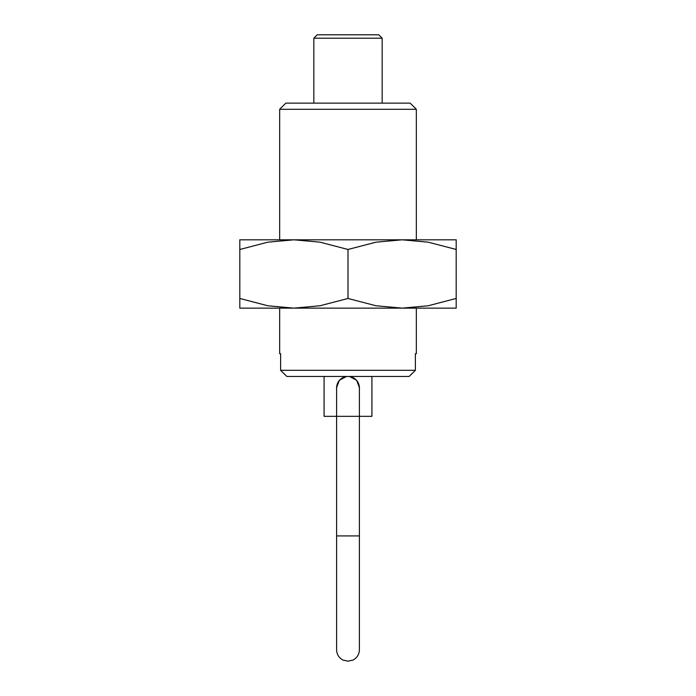 <?xml version="1.0" encoding="UTF-8"?>
<svg xmlns="http://www.w3.org/2000/svg" width="696" height="696" viewBox="0 0 696 696"><rect width="100%" height="100%" fill="white"/><g stroke="black" fill="none" stroke-linecap="round" stroke-linejoin="round"><path stroke-width="1.04" d="M279.661 109.298L285.83 103.138L410.17 103.138L416.339 109.298L279.661 109.298L279.661 239.807M279.661 308.137L279.661 353.699L280.618 353.699L280.618 370.307L415.381 370.307L415.381 353.699L416.339 353.699L416.339 308.137M280.618 370.307L286.882 376.475L348 376.475A11.388 11.388 0 0 0 336.612 387.863A11.388 11.388 0 0 1 348 376.475A11.388 11.388 0 0 1 359.388 387.863A11.388 11.388 0 0 0 348 376.475A11.388 11.388 0 0 1 359.388 387.863L359.388 535.92L336.612 535.92L336.612 649.812C336.794 654.431 338.917 657.842 342.989 660.043L348 661.2L353.011 660.043C357.083 657.842 359.206 654.431 359.388 649.812L359.388 535.92M348 376.475L409.118 376.475L415.381 370.307M313.835 38.219L317.245 34.8L378.755 34.8L382.165 38.219L313.835 38.219L313.835 103.138M346.408 376.475L339.335 380.303L336.499 387.863L336.612 389.455L336.499 387.863L339.335 380.303L346.408 376.475M371.916 376.475L371.916 416.339L324.084 416.339L324.084 376.475M359.388 389.455L359.501 387.863L359.388 389.455M349.592 376.475L356.665 380.303L359.501 387.863L356.665 380.303L349.592 376.475M456.193 308.137L402.097 308.137L376.04 305.77L348 298.471L319.96 305.77L293.903 308.137L267.838 305.77L239.807 298.471C239.807 311.416 239.807 311.416 239.807 298.454L239.807 249.464C239.807 236.527 239.807 236.527 239.807 249.49L267.838 242.173L293.903 239.807L319.96 242.173L348 249.464L376.04 242.173L402.097 239.807L428.162 242.173L456.193 249.464C456.193 236.527 456.193 236.527 456.193 249.49L456.193 298.471C456.193 311.416 456.193 311.416 456.193 298.454L428.162 305.77L402.097 308.137L239.807 308.137M456.193 239.807L239.807 239.807M348 249.464L348 298.471M416.339 109.298L416.339 239.807M336.612 387.863L336.612 535.92M382.165 38.219L382.165 103.138"/></g></svg>
